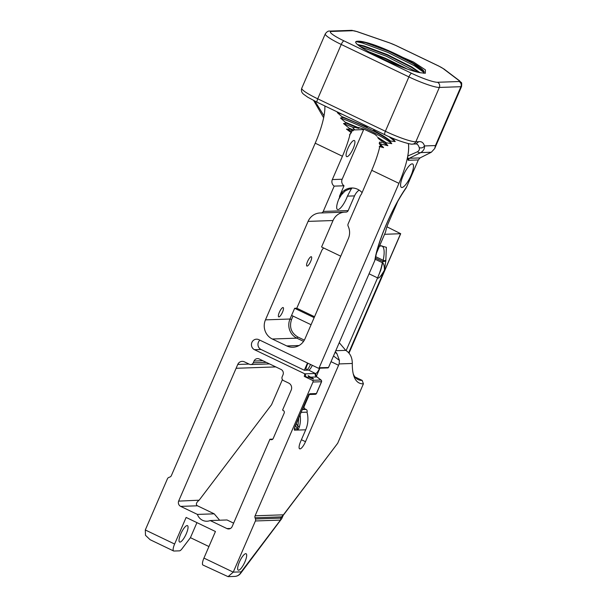 <?xml version="1.0" encoding="UTF-8"?>
<svg xmlns="http://www.w3.org/2000/svg" width="607" height="607" viewBox="0 0 607 607"><rect width="100%" height="100%" fill="white"/><g stroke="black" fill="none" stroke-linecap="round" stroke-linejoin="round"><path stroke-width="0.91" d="M246.654 556.035A9.097 2.474 -64.4 0 1 243.043 565.557A9.097 2.474 -64.4 0 1 238.24 570.155A9.097 2.474 -64.4 0 1 237.686 567.864A9.097 2.474 -64.4 0 1 241.298 558.334A9.097 2.474 -64.4 0 1 246.101 553.743A9.097 2.474 -64.4 0 1 246.654 556.035M188.018 527.915A9.097 2.474 -64.4 0 1 184.407 537.445A9.097 2.474 -64.4 0 1 179.596 542.036A9.097 2.474 -64.4 0 1 179.05 539.744A9.097 2.474 -64.4 0 1 182.661 530.215A9.097 2.474 -64.4 0 1 187.464 525.624A9.097 2.474 -64.4 0 1 188.018 527.915M349.935 154.239A8.915 2.428 -64.4 0 1 346.65 156.614A8.915 2.428 -64.4 0 1 346.825 151.226A8.915 2.428 -64.4 0 1 351.066 142.911A8.915 2.428 -64.4 0 1 354.359 140.536A8.915 2.428 -64.4 0 1 354.185 145.923A8.915 2.428 -64.4 0 1 349.935 154.239M314.927 101.172L324.039 115.854M294.365 428.899L295.116 426.364L294.342 428.496L294.433 430.166L305.7 429.809A25.995 24.766 -92 0 0 307.021 412.153A2.064 1.965 -92 0 0 306.042 409.414L302.4 409.543M309.707 377.645A3.073 0.417 23.4 0 0 313.462 378.829A3.073 0.417 23.4 0 0 311.573 377.584A3.073 0.417 23.4 0 0 310.632 377.159L308.151 375.634L308.872 377.22A3.073 0.417 23.4 0 0 309.707 377.645M400.62 184.141A12.997 3.536 115.6 0 0 401.417 187.404A12.997 3.536 115.6 0 0 408.283 180.848A12.997 3.536 115.6 0 0 413.443 167.229A12.997 3.536 115.6 0 0 412.654 163.966A12.997 3.536 115.6 0 0 405.787 170.521A12.997 3.536 115.6 0 0 400.62 184.141M417.495 151.765C419.232 150.597 419.801 149.193 419.187 147.547A3.9 3.589 -16.5 0 0 424.46 145.938C424.786 148.609 423.549 150.832 420.742 152.6L409.285 158.29L408.23 160.286L407.616 158.025L407.79 156.014L417.495 151.765A3.9 3.331 61.2 0 0 420.742 152.6L431.327 152.236L420.059 157.919L418.329 159.937L408.23 160.286M408.374 143.563A50.222 13.673 -64.4 0 1 408.481 151.204A50.222 13.673 -64.4 0 1 407.79 156.014M308.804 264.675A5.16 1.404 -64.4 0 1 306.899 266.048A5.16 1.404 -64.4 0 1 306.998 262.937A5.16 1.404 -64.4 0 1 309.456 258.119A5.16 1.404 -64.4 0 1 311.361 256.746A5.16 1.404 -64.4 0 1 311.262 259.864A5.16 1.404 -64.4 0 1 308.804 264.675M280.601 315.503A5.16 1.404 -64.4 0 1 278.696 316.877A5.16 1.404 -64.4 0 1 278.795 313.758A5.16 1.404 -64.4 0 1 281.253 308.948A5.16 1.404 -64.4 0 1 283.158 307.574A5.16 1.404 -64.4 0 1 283.059 310.685A5.16 1.404 -64.4 0 1 280.601 315.503M323.235 211.448L348.183 210.583L354.541 195.894L347.424 196.144L351.286 188.792C350.414 188.618 348.297 189.392 344.951 191.099L340.034 196.38L339.427 196.418L344.032 185.78L334.191 186.121L323.235 211.448A2.603 2.474 88 0 1 320.898 212.958A14.439 13.756 -92 0 0 320.101 212.966A14.439 13.756 -92 0 0 308.075 221.388L265.456 319.866A14.439 13.756 -92 0 0 272.3 339.01L286.77 345.944A14.439 13.756 -92 0 0 292.946 347.25A14.439 13.756 -92 0 0 304.98 338.82L348.365 238.574A14.439 13.756 -92 0 0 348.152 226.183A2.603 2.474 88 0 1 348.115 223.953L360.535 195.264A5.197 4.955 88 0 0 361.651 193.633L371.742 170.309A50.169 13.658 115.6 0 0 379.534 147.713L379.299 146.522L383.609 147.653L380.301 144.2L380.946 144.034L387.881 145.688L385.362 142.683L378.1 138.138M347.424 196.144A12.383 3.369 -64.4 0 1 342.052 206.198A12.383 3.369 -64.4 0 1 337.477 209.491A12.383 3.369 -64.4 0 1 340.034 196.38M310.473 364.428A5.16 1.404 -64.4 0 1 306.398 369.815A5.16 1.404 -64.4 0 1 306.08 368.517A5.16 1.404 -64.4 0 1 308.037 363.267M339.108 198.686L342.53 192.988M375.414 130.202L372.539 130.459L367.705 128.039C358.213 123.487 349.898 119.951 342.758 117.432L337.34 112.652L338.114 112.31M333.501 355.968L339.45 360.444L339.116 363.927A7.8 2.124 -64.4 0 1 338.569 365.285L305.503 441.691A7.8 2.124 -64.4 0 1 300.063 448.869L299.926 448.869A8.255 2.246 -64.4 0 1 299.608 448.808A8.255 2.246 -64.4 0 1 299.107 446.737A8.255 2.246 -64.4 0 1 300.662 441.456L305.7 429.809M255.403 520.973A2.603 2.474 -92 0 0 255.464 518.985L280.51 518.12A2.603 2.474 88 0 1 280.449 520.108L281.071 519.6L280.449 520.108L255.403 520.973L233.255 572.143L228.073 576.65L202.935 565.034A7.8 2.124 -64.4 0 1 203.937 558.091L215.439 531.504L186.121 517.445L174.619 544.031A7.8 2.124 115.6 0 0 173.617 550.981A7.8 2.124 115.6 0 0 173.921 551.035L179.49 550.845A7.8 2.124 115.6 0 0 182.062 548.713L190.431 537.673L208.929 546.543M236.108 368.282L275.753 366.909L236.108 368.282L178.625 501.124L199.142 500.198L271.557 404.702L282.422 379.587M255.464 518.985L255.031 517.786A2.603 2.474 88 0 1 255.099 515.798L283.423 514.819L337.697 443.247L283.241 515.305A2.603 1.502 37.2 0 0 283.423 514.819L281.618 516.868A2.603 2.352 18.7 0 1 281.762 518.606L283.241 515.305M337.697 443.247L363.411 383.836L362.174 380.392A104.563 28.468 -64.4 0 1 358.107 379.595A104.563 28.468 -64.4 0 1 353.228 373.798M354.943 376.924L362.174 380.392M386.947 226.813L400.703 233.703L384.648 234.302M423.989 72.908L423.291 71.216L413.162 63.606L388.821 51.307L365.331 42.573L357.902 41.23A37.141 5.038 -156.6 0 1 373.176 44.569C393.867 51.633 424.369 67.718 424.172 72.096L423.549 73.242M373.176 44.569L413.549 62.035L425.424 69.881L425.348 73.257L419.892 72.688C397.873 68.325 344.093 41.147 357.902 41.23L357.629 41.253M416.47 71.831L386.348 56.223L360.292 46.633M423.952 72.438L414.414 65.761L387.979 52.452L362.47 43.014L356.355 41.686M403.86 67.718L385.559 58.849L370.482 52.824M419.103 72.506L411.531 67.377L387.19 55.078L363.699 46.344L358.38 45.146M357.766 44.607L363.897 45.897L387.387 54.63L411.728 66.929L420.09 72.734M367.979 51.436L385.756 58.401L406.713 68.743M180.666 506.382L197.404 514.41L214.203 513.833L197.457 505.798L180.666 506.382A4.128 3.93 88 0 1 178.625 501.124M197.457 505.798C195.644 504.614 196.099 502.824 198.838 500.426M371.742 170.309L398.958 183.36L319.168 367.743A0.782 0.744 88 0 1 318.182 368.13L258.855 339.677A5.516 5.251 -92 0 0 251.533 343.608A5.516 5.251 -92 0 0 254.515 349.708L304.866 373.851L304.289 376.423L312.37 380.301A1.297 1.237 88 0 1 312.984 382.023L255.099 515.798M377.053 136.203L374.876 134.337L364.162 129.261L358.358 127.447L359.109 128.009L358.714 128.358L346.438 123.191L343.524 123.532L350.368 129.208L346.468 129.101L351.066 132.561L350.573 133.828L350.216 133.654A50.169 13.658 -64.4 0 1 349.92 134.853L349.86 135.08A50.169 13.658 -64.4 0 1 342.424 156.249L332.333 179.573A5.197 4.955 -92 0 0 334.191 186.121M324.874 105.967A50.169 13.658 115.6 0 1 315.208 143.199L171.349 475.638A2.603 2.474 88 0 1 169.968 476.996L168.829 477.436A2.603 2.474 -92 0 0 167.441 478.794L145.301 529.972L174.619 544.031M197.404 514.41A10.319 9.826 -92 0 0 207.002 521.231A10.319 9.826 -92 0 0 210.204 520.548L226.95 528.576A4.128 3.93 -92 0 0 232.155 526.542L269.94 439.225L272.68 439.218M236.1 368.274L237.754 364.458L249.045 364.063M272.642 439.256L270.585 439.529A2.064 1.965 88 0 0 273.188 438.512L284.159 413.147A2.064 1.965 88 0 0 283.181 410.415L282.543 410.104L291.208 390.081A5.281 5.031 -92 0 0 288.697 383.085L283.598 380.635A2.967 2.83 88 0 1 282.194 376.704L282.976 374.898A4.128 3.93 -92 0 0 281.018 369.428L259.25 358.995A4.128 3.93 -92 0 0 254.045 361.028L253.263 362.827A2.967 2.83 88 0 1 249.515 364.291L244.424 361.848A5.281 5.031 -92 0 0 237.754 364.458M233.627 523.143L227.003 519.964L210.204 520.548M219.651 520.222L214.203 513.833M269.94 439.225L272.778 439.127M196.941 522.635L190.431 537.673M310.632 377.159L316.649 376.947L316.103 376.302L316.649 376.947A2.64 2.519 88 0 1 315.382 373.48L308.591 370.095L304.35 370.247L261.04 349.48L254.515 349.708M304.289 376.423L306.93 377.288L308.872 377.22M304.866 373.851L315.382 373.48M259.895 340.178A5.516 5.251 -92 0 0 261.04 349.48M418.337 159.914L406.607 187.017C392.888 206.107 377.471 241.745 374.83 260.449L328.493 367.531L319.168 367.743M398.958 183.36A50.169 13.658 115.6 0 0 408.329 143.555M394.262 138.874L393.313 139.026L395.225 141.56L389.686 140.93L391.773 143.654L385.362 142.683M380.301 144.2L379.276 143.571L380.672 145.809L379.299 146.522M265.456 319.866L290.009 319.024L294.653 308.295L296.793 308.219L321.991 250.001L323.554 247.937M340.747 256.184L321.573 246.988L333.023 220.531L308.075 221.388M344.169 212.162A14.439 13.756 -92 0 0 333.023 220.531M332.333 179.573L342.166 179.232A5.197 4.955 -92 0 0 344.032 185.78M350.368 129.208L352.993 130.33L352.675 130.998L351.476 130.733L351.051 131.727L351.597 132.197A10.395 9.902 88 0 0 350.573 133.828M342.166 179.232L363.646 129.602L354.025 129.928M349.92 134.853L349.457 134.792L349.86 135.08M346.438 123.191L340.512 118.054L342.758 117.432M339.116 363.927L352.295 363.472A107.166 29.182 115.6 0 0 353.691 375.505A107.166 29.182 115.6 0 0 363.411 383.836M352.295 363.472C352.303 357.515 350.118 353.145 345.74 350.36L339.252 342.682M335.307 351.787A10.395 9.902 88 0 1 336.915 353.646L339.45 360.444M306.042 409.414L305.207 409.019A2.064 1.965 -92 0 1 304.228 406.28L309.32 394.527M307.021 412.153L301.178 412.35M298.765 417.942L297.84 426.334L299.426 426.691C298.697 428.823 298.037 429.953 297.438 430.082L297.392 428.906L294.433 428.99M308.644 394.398L310.283 393.753C309.707 393.655 308.971 394.459 308.075 396.159L294.987 426.418M319.593 368.161A5.516 1.502 -64.4 0 1 315.64 373.48L316.05 376.203M308.591 370.095A5.516 1.502 115.6 0 0 312.317 365.315M304.35 370.247L307.483 363.001M316.33 376.416L319.904 368.153M374.83 260.449L375.255 259.143C378.669 239.264 392.031 208.376 406.083 188.011L406.607 187.017M327.833 367.819L328.493 367.531M388.867 136.583L395.225 141.56M390.149 140.71C386.697 137.85 381.211 134.451 373.684 130.513M359.109 128.009L345.998 122.5M340.512 118.054C358.244 124.23 383.859 136.833 391.773 143.654M385.908 142.486L377.607 137.296M380.946 144.034L379.284 143.009L379.671 142.068L381.522 142.493M381.94 141.818L387.881 145.688M379.276 143.571L379.284 143.009M383.609 147.653L380.672 145.809M378.396 138.479L381.469 140.938M363.874 129.139A5.197 4.955 -92 0 0 363.646 129.602M339.427 196.418A14.462 13.771 88 0 1 351.476 187.988A14.462 13.771 88 0 1 362.076 192.647M359.109 190.097A14.462 13.771 -92 0 0 354.541 195.894M348.183 210.583A2.603 2.474 88 0 1 346.02 212.101L321.073 212.958M351.665 188.838L351.286 188.792M314.145 317.643L294.653 308.295M291.588 315.39L311.08 324.737M296.793 308.219L314.54 316.733M303.561 341.377L296.861 338.16A14.439 13.756 -92 0 1 290.009 319.024L291.535 319.548C289.129 327.112 291.201 332.917 297.764 336.968L304.342 340.125M352.675 130.998A10.395 9.902 88 0 1 354.617 129.572L353.031 128.259L354.571 127.295L358.631 128.365A10.395 9.902 88 0 1 358.957 128.35M349.457 134.792L349.951 134.997M351.066 132.561L351.597 132.197M346.468 129.101L351.582 131.226M343.524 123.532L354.01 127.804M354.617 129.572L353.479 130.004L349.882 128.479M342.325 116.764L366.894 127.106L366.704 126.028M337.34 112.652L342.416 114.374M376.59 252.922L385.604 231.882A16.503 4.492 -64.4 0 1 388.533 222.693L397.646 201.653M336.915 353.646L335.064 352.356M296.345 423.527L297.84 426.334L297.392 428.906L295.533 425.408M393.313 139.026L392.418 138.115M389.686 140.93C385.969 137.941 380.255 134.451 372.539 130.459M352.993 130.33L353.479 130.004M366.894 127.106L367.705 128.039M375.475 257.998L382.979 261.602L385.786 261.139L386.378 247.322L379.777 245.547M375.232 259.265L382.782 262.892C383.852 263.901 384.398 266.321 384.428 270.153C380.87 276.36 378.586 278.939 377.592 277.892L380.756 270.183L382.979 261.602A8.255 2.246 115.6 0 1 383.176 260.282L375.733 256.708M382.319 262.664C381.56 267.239 379.99 272.315 377.592 277.892L346.119 350.603M173.617 550.981L150.111 539.706L145.49 535.313L145.301 529.972M280.51 518.12L281.618 516.868L255.031 517.786M418.701 141.704A54.122 14.735 -64.4 0 1 424.46 145.938L435.454 145.559L434.695 148.556L431.327 152.236M412.585 144.079L415.939 143.927L418.693 141.704L415.833 141.803A3.9 3.718 88 0 1 412.585 144.079C411.66 144.936 396.902 140.756 384.876 134.739A3.9 1.062 115.6 0 1 385.377 131.264L408.898 76.899L341.24 44.455A25.995 3.521 -156.6 0 1 325.291 33.863L301.762 88.22A25.995 3.521 23.4 0 0 317.719 98.82L341.24 44.455A3.9 1.062 115.6 0 1 343.964 40.874L411.622 73.318A22.095 2.997 23.4 0 0 437.503 82.271L459.074 81.528A9.097 1.237 23.4 0 0 458.717 80.352L443.247 68.644A9.097 1.237 23.4 0 0 438.474 65.943L395.901 45.525A9.097 1.237 23.4 0 0 389.512 42.877L357.341 31.746A9.097 1.237 23.4 0 0 353.077 30.699L331.505 31.443A22.095 2.997 23.4 0 0 343.964 40.874M407.616 158.025A3.9 2.648 65.2 0 0 409.285 158.29L420.059 157.919M323.577 117.621L314.805 102.477A3.9 2.216 -33.4 0 0 316.126 103.152M295.116 426.364L308.075 396.159M419.187 147.547A50.222 13.673 115.6 0 0 416.554 143.92L415.939 143.927M379.481 246.23L381.742 245.812A37.141 10.114 -64.4 0 1 383.176 260.282A2.064 1.32 12 0 0 385.938 260.084M338.569 365.285L331.035 361.673M299.357 448.596L299.926 448.869M300.063 448.869L299.289 448.497M301.413 439.734L305.503 441.691M315.208 143.199L342.424 156.249M203.937 558.091L233.255 572.143L241.191 571.87L280.449 520.108M226.95 528.576L230.448 528.454M316.118 376.317L320.906 380.005L312.37 380.301M305.662 373.821A2.64 2.519 -92 0 0 306.93 377.288M304.615 374.436L305.458 373.829M286.77 345.944L299.023 345.527M297.764 336.968L296.861 338.16L272.3 339.01M266.306 362.379L253.263 362.827M262.854 360.725L254.045 361.028M400.567 233.748L348.911 353.122M345.74 350.36L335.777 350.702M300.07 414.915A25.995 24.766 88 0 1 299.426 426.691M294.433 428.929L294.478 429.005A1.297 1.237 88 0 1 294.524 430.181M308.212 396.113L309.236 394.512M309.342 394.512L315.321 394.307A1.297 1.237 -92 0 0 316.406 393.548L310.283 393.753M321.573 381.583L316.467 393.412M312.984 382.023L321.52 381.727A1.297 1.237 -92 0 0 320.906 380.005M315.321 394.307L316.505 393.511L321.619 381.689L321.149 380.065A1.297 1.123 127.1 0 0 320.875 379.921M320.435 368.077L321.323 367.751L320.435 368.077M304.228 406.28L303.803 406.295M293.037 316.08L291.535 319.548M348.653 352.826L384.428 270.153L385.786 261.139M385.604 231.882L376.697 252.459M305.207 409.019L302.582 409.11M435.454 145.559L460.925 86.695L439.354 87.446L415.833 141.803A25.995 3.521 23.4 0 1 385.377 131.264L317.719 98.82A3.9 1.062 115.6 0 0 317.218 102.295L307.825 97.257L303.895 94.449C301.649 92.833 300.943 90.762 301.762 88.22M270.585 439.529L272.338 439.468M369.056 273.803L377.592 277.892M437.503 82.271A3.9 3.718 -92 0 1 439.354 87.446A25.995 3.521 -156.6 0 1 408.898 76.899A3.9 1.062 115.6 0 1 411.622 73.318M240.638 573.342A7.8 4.507 -142.8 0 0 241.191 571.87A7.8 7.428 -92 0 1 234.697 576.422A7.8 7.8 0 0 0 240.638 573.342L281.762 518.606M448.679 114.996L449.324 114.753L434.695 148.556M449.324 114.753L461.578 86.452A12.997 1.76 -156.6 0 1 460.925 86.695A3.9 3.718 -92 0 0 459.074 81.528M438.474 65.943A3.9 1.062 115.6 0 1 438.626 65.966L396.052 45.555A3.9 1.062 115.6 0 0 395.901 45.525M389.512 42.877A3.9 1.874 -70.9 0 0 389.254 42.74L396.052 45.555M375.832 38.142A3.9 1.874 -70.9 0 0 375.574 38.006L389.254 42.74M357.341 31.746A3.9 1.874 -70.9 0 0 357.083 31.602L375.574 38.006M438.626 65.966L444.066 69.077A3.9 3.376 127.1 0 0 443.247 68.644M353.077 30.699A3.9 3.718 -92 0 0 351.407 30.35L357.083 31.602M444.066 69.077L450.644 74.062A3.9 3.376 127.1 0 0 449.825 73.622M331.505 31.443A3.9 3.718 -92 0 0 329.836 31.094L351.407 30.35M450.644 74.062L459.537 80.792A3.9 3.376 127.1 0 0 458.717 80.352M269.508 363.912L250.79 364.557M348.987 353.213L400.703 233.703M321.149 380.065L316.057 376.211M320.708 368.123L318.516 368.199M328.061 367.91L320.762 368.161M315.86 376.355L315.921 375.832L316.247 376.484M228.073 576.65L234.697 576.422M329.836 31.094C328.417 30.737 326.907 31.663 325.291 33.863M459.537 80.792C461.722 83.629 461.866 81.08 461.578 86.452M317.218 102.295L384.876 134.739M314.805 102.477L313.652 100.519"/></g></svg>
